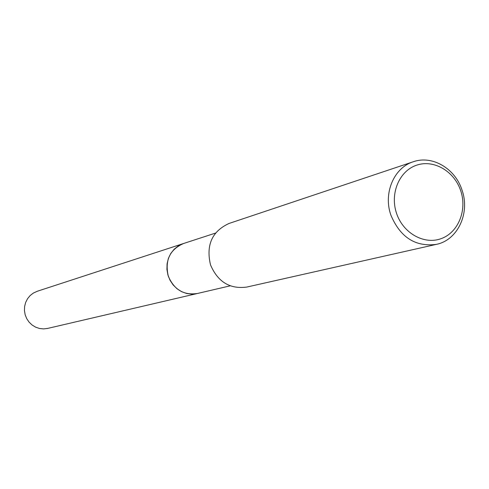 <?xml version="1.0" encoding="UTF-8"?>
<svg xmlns="http://www.w3.org/2000/svg" width="489" height="489" viewBox="0 0 489 489"><rect width="100%" height="100%" fill="white"/><g stroke="black" fill="none" stroke-linecap="round" stroke-linejoin="round"><path stroke-width="0.73" d="M230.221 285.833L197.214 293.534C183.717 295.435 174.078 289.659 168.308 276.206C164.683 260.6 169.677 249.732 183.277 243.608L183.833 243.43M197.617 293.437C183.962 295.582 174.188 289.836 168.302 276.212C164.671 260.38 169.793 249.476 183.668 243.479M436.371 244.372L246.804 287.061C229.885 289.317 217.782 281.908 210.502 264.842C205.881 245.05 212.061 231.248 229.048 223.455L413.297 161.755C432.27 154.94 455.314 168.571 462.062 190.203C470.259 213.18 457.673 240.142 436.371 244.372C415.381 247.086 400.21 237.312 390.858 215.062C383.095 193.167 394 167.66 413.297 161.755M460.736 190.814C467.325 210.227 458.279 232.599 441.127 238.65C424.079 244.989 403.009 233.137 396.518 213.235C389.77 193.418 399.366 170.82 416.671 165.166C433.877 159.225 454.391 171.309 460.736 190.814M197.788 293.4L47.555 328.437L43.533 328.908L39.487 328.474L35.605 327.153L32.085 325.002L29.077 322.129L26.736 318.663L25.165 314.763L24.45 310.631L24.615 306.45L25.66 302.416L27.531 298.736L30.129 295.57L33.344 293.07L37.36 291.236M197.214 293.541L191.988 294.133L186.719 293.51L181.657 291.695L177.042 288.767L173.088 284.873L169.995 280.191L167.904 274.94L166.92 269.378L167.091 263.76L168.399 258.369L170.789 253.449L174.145 249.237L178.296 245.93L183.045 243.675L215.496 233.094M37.182 291.291L183.271 243.601"/></g></svg>
